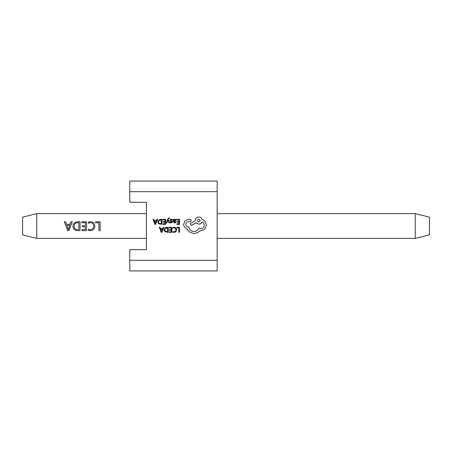 <?xml version="1.0" encoding="UTF-8"?>
<svg xmlns="http://www.w3.org/2000/svg" width="452" height="452" viewBox="0 0 452 452"><rect width="100%" height="100%" fill="white"/><g stroke="black" fill="none" stroke-linecap="round" stroke-linejoin="round"><path stroke-width="0.68" d="M129.78 191.688L129.78 181.077L217.158 181.077L217.158 191.688L129.78 191.688L129.78 202.298L146.408 202.298L146.408 213.621L36.748 213.621L36.748 238.379L146.408 238.379L146.408 249.702L129.78 249.702L129.78 270.923L217.158 270.923L217.158 260.312L129.78 260.312M146.408 202.298L146.408 249.702M217.158 191.688L217.158 260.312M68.953 230.627L67.766 230.627L64.314 221.785L65.608 221.785L66.501 224.265L70.156 224.265L70.998 221.785L72.292 221.785L68.953 230.627M72.941 226.316C73.167 223.435 74.738 221.926 77.654 221.785L80.06 221.785L80.06 230.627L77.563 230.627C74.744 230.514 73.201 229.074 72.941 226.316M85.343 222.757L81.784 222.757L81.784 221.785L86.53 221.785L86.53 230.627L81.998 230.627L81.998 229.656L85.343 229.656L85.343 226.746L82.213 226.746L82.213 225.774L85.343 225.774L85.343 222.757M90.524 222.644L88.253 223.215L88.253 222.243L90.688 221.678C93.349 221.887 94.734 223.339 94.835 226.04C94.694 228.927 93.191 230.492 90.338 230.735L88.253 230.384L88.253 229.198L90.327 229.763C92.49 229.548 93.598 228.328 93.649 226.113C93.609 224.011 92.57 222.859 90.524 222.644M98.931 222.757L95.587 222.757L95.587 221.785L100.118 221.785L100.118 230.627L98.931 230.627L98.931 222.757M429.4 217.158L429.4 234.842L415.252 238.379L415.252 213.621L429.4 217.158M217.158 238.379L415.252 238.379M217.158 213.621L415.252 213.621M36.748 238.379L22.6 234.842L22.6 217.158L36.748 213.621M69.857 225.237L66.902 225.237L68.365 229.548L69.857 225.237M77.569 229.656L78.874 229.656L78.874 222.757L77.62 222.757C75.371 222.859 74.207 224.039 74.128 226.294C74.23 228.463 75.377 229.582 77.569 229.656M176.868 227.322L176.868 227.898L178.873 227.898L178.873 232.356L179.523 232.356L179.523 227.322L176.868 227.322M174.286 227.237L172.89 227.531L172.89 228.153L174.189 227.814L175.483 228.345L175.981 229.785L175.449 231.3L174.077 231.853L172.89 231.56L172.89 232.238L174.082 232.441L175.935 231.701L176.659 229.746L176.014 227.927L174.286 227.237M169.172 227.322L169.172 227.898L171.235 227.898L171.235 229.588L169.432 229.588L169.432 230.164L171.235 230.164L171.235 231.78L169.285 231.78L169.285 232.356L171.884 232.356L171.884 227.322L169.172 227.322M168.223 227.322L166.839 227.322L164.884 228.028L164.121 229.904L164.884 231.69L168.223 232.356L168.223 227.322M167.573 231.78L167.573 227.898L165.342 228.424L164.805 229.887L165.359 231.305L167.573 231.78M159.313 227.322L161.228 232.356L161.923 232.356L163.844 227.322L163.127 227.322L162.641 228.701L160.545 228.701L160.031 227.322L159.313 227.322M162.432 229.266L160.742 229.266L161.584 231.712L162.432 229.266M176.811 219.333L176.811 219.909L178.873 219.909L178.873 221.599L177.071 221.599L177.071 222.175L178.873 222.175L178.873 223.791L176.93 223.791L176.93 224.367L179.523 224.367L179.523 219.333L176.811 219.333M174.619 223.011L175.856 222.678L175.856 222.062L174.681 222.497L173.952 221.621L175.014 221.469L176.212 220.293L175.901 219.531L175.071 219.248L173.969 219.887L173.952 219.333L173.319 219.333L173.319 221.649L174.619 223.011M175.404 220.802L175.387 219.926L174.907 219.762L174.223 220.056L173.952 221.135L175.404 220.802M171.427 219.762L172.466 220.113L172.466 219.457L171.489 219.248L170.444 219.531L170.037 220.31L170.246 220.904L171.811 222.017L171.122 222.497L170.206 222.237L170.206 222.853L172.059 222.729L172.461 221.96L172.28 221.39L170.681 220.248L171.427 219.762M166.257 222.932L166.907 222.932L167.969 219.932L169.003 222.932L169.709 222.932L168.297 219.339L168.573 218.689L169.579 218.254L169.579 217.689L167.89 218.791L166.257 222.932M162.867 219.333L162.867 219.909L164.923 219.909L164.923 221.599L163.127 221.599L163.127 222.175L164.923 222.175L164.923 223.791L162.98 223.791L162.98 224.367L165.573 224.367L165.573 219.333L162.867 219.333M161.918 219.333L160.528 219.333L158.573 220.039L157.816 221.915L158.573 223.7L161.918 224.367L161.918 219.333M161.268 223.791L161.268 219.909L159.036 220.435L158.499 221.898L159.053 223.316L161.268 223.791M153.002 219.333L154.923 224.367L155.618 224.367L157.533 219.333L156.816 219.333L156.335 220.712L154.239 220.712L153.725 219.333L153.002 219.333M156.126 221.277L154.437 221.277L155.279 223.723L156.126 221.277M183.648 224.328C183.823 226.644 185.009 228.209 187.19 229.017L189.122 231.848L193.993 233.707L198.292 232.311L199.869 230.735L200.688 230.808L204.807 229.091L206.491 225.006L204.988 221.107L202.123 219.389C201.541 217.858 200.411 217.045 198.722 216.954C196.541 217.163 195.349 218.356 195.14 220.531L195.14 220.892L190.128 223.542L191.236 225.441L196.032 222.932L198.722 224.147C200.36 224.039 201.485 223.254 202.084 221.785C203.428 222.435 204.146 223.537 204.236 225.079C204.027 227.26 202.829 228.452 200.654 228.661L198.756 228.124C197.942 230.271 196.343 231.418 193.959 231.56C191.139 231.322 189.473 229.831 188.947 227.085L188.659 227.085C186.958 226.921 186.026 225.994 185.868 224.294C185.992 222.683 186.851 221.751 188.444 221.497L190.269 221.536L191.382 220.423L190.343 219.316L188.23 219.316L184.97 220.926L183.648 224.328M198.756 219.101C196.953 220.039 196.953 220.971 198.756 221.892C200.552 220.96 200.552 220.034 198.756 219.101"/></g></svg>
